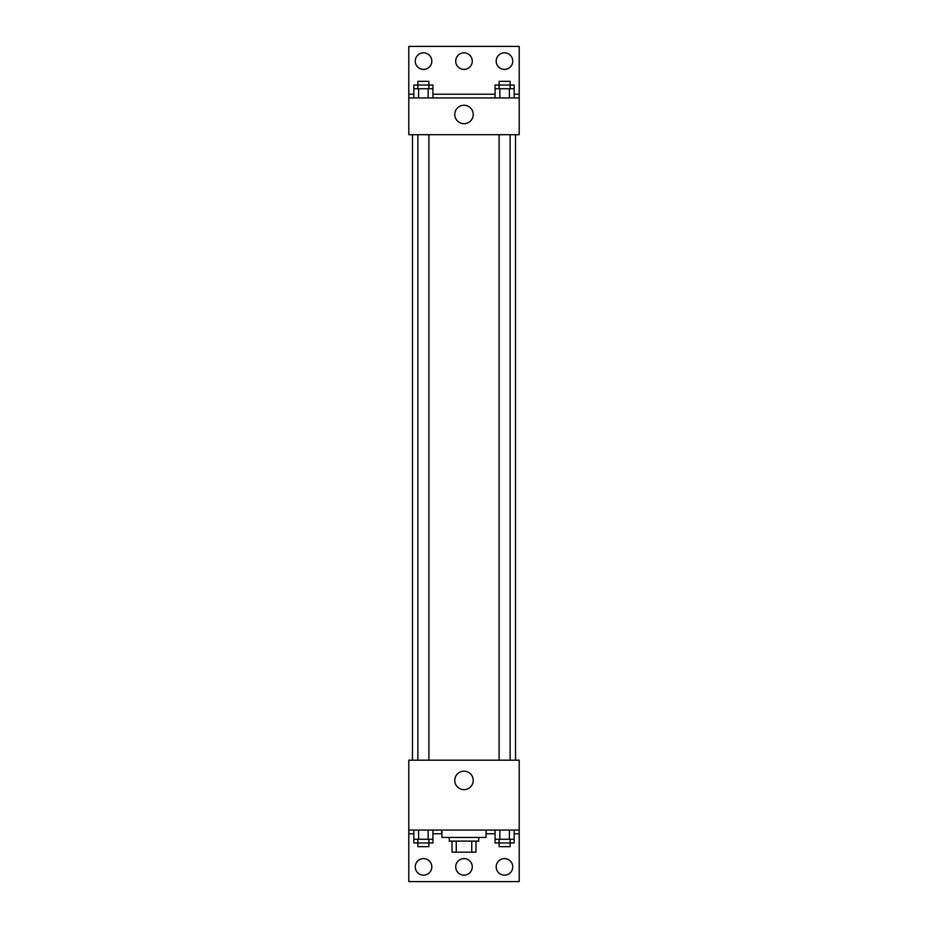 <?xml version="1.0" encoding="UTF-8"?>
<svg xmlns="http://www.w3.org/2000/svg" width="928" height="928" viewBox="0 0 928 928"><rect width="100%" height="100%" fill="white"/><g stroke="black" fill="none" stroke-linecap="round" stroke-linejoin="round"><path stroke-width="1.39" d="M471.749 841.128L471.749 852.171L452.04 852.171L452.04 841.128M471.749 852.171L475.96 852.171L475.96 841.128L475.96 852.171M478.72 837.45L478.72 841.128L449.28 841.128L449.28 837.45M456.251 841.128L456.251 852.171M441.925 830.084L441.925 837.45L486.075 837.45L486.075 830.084M408.807 830.084L408.807 760.183L519.193 760.183L519.193 830.084L408.807 830.084L408.807 881.6L519.193 881.6L519.193 833.773L514.182 833.773M519.193 830.084L519.193 833.773M454.766 780.425A9.234 9.234 0 0 1 468.617 772.432A9.234 9.234 0 0 1 468.617 788.406A9.234 9.234 0 0 1 454.766 780.425M486.284 830.084L486.075 833.773M495.065 833.773L486.284 833.773M441.716 830.084L441.716 833.773L432.935 833.773M413.818 833.773L408.807 833.773M496.19 866.88A8.282 8.282 0 0 1 508.614 859.711A8.282 8.282 0 0 1 508.614 874.048A8.282 8.282 0 0 1 496.19 866.88M415.245 866.88A8.282 8.282 0 0 1 427.669 859.711A8.282 8.282 0 0 1 427.669 874.048A8.282 8.282 0 0 1 415.245 866.88M455.718 866.88A8.282 8.282 0 0 1 468.141 859.711A8.282 8.282 0 0 1 468.141 874.048A8.282 8.282 0 0 1 455.718 866.88M515.516 134.699L515.516 760.183M510.133 760.183L510.133 134.699M428.898 134.699L428.898 760.183M519.193 134.699L408.807 134.699L408.807 46.4L519.193 46.4L519.193 134.699M519.193 97.916L408.807 97.916M454.766 114.469A9.234 9.234 0 0 1 468.617 106.476A9.234 9.234 0 0 1 468.617 122.461A9.234 9.234 0 0 1 454.766 114.469M408.807 94.227L413.818 94.227M432.935 94.227L495.065 94.227M514.182 94.227L519.193 94.227M455.718 61.12A8.282 8.282 0 0 1 468.141 53.952A8.282 8.282 0 0 1 468.141 68.289A8.282 8.282 0 0 1 455.718 61.12M431.81 61.12A8.282 8.282 0 0 1 419.386 68.289A8.282 8.282 0 0 1 419.386 53.952A8.282 8.282 0 0 1 431.81 61.12M512.755 61.12A8.282 8.282 0 0 1 500.331 68.289A8.282 8.282 0 0 1 500.331 53.952A8.282 8.282 0 0 1 512.755 61.12M510.133 88.717L510.133 81.351L499.102 81.351L499.102 85.028L514.182 85.028L514.182 88.717L495.065 88.717L495.065 97.916M514.182 88.717L514.182 97.916M509.402 88.717L509.402 97.916M499.844 88.717L499.844 97.916M428.898 88.717L428.898 81.351L417.867 81.351L417.867 85.028L432.935 85.028L432.935 88.717L413.818 88.717L413.818 97.916M432.935 88.717L432.935 97.916M428.156 88.717L428.156 97.916M418.598 88.717L418.598 97.916M499.102 88.717L499.102 85.028L495.065 85.028L495.065 88.717M417.867 88.717L417.867 85.028L413.818 85.028L413.818 88.717M514.182 830.084L514.182 839.283L495.065 839.283L495.065 842.972L510.133 842.972L510.133 846.649L499.102 846.649L499.102 839.283M495.065 830.084L495.065 839.283M509.402 830.084L509.402 839.283M499.844 830.084L499.844 839.283M510.133 839.283L510.133 842.972L514.182 842.972L514.182 839.283M432.935 830.084L432.935 839.283L413.818 839.283L413.818 842.972L428.898 842.972L428.898 846.649L417.867 846.649L417.867 839.283M413.818 830.084L413.818 839.283M428.156 830.084L428.156 839.283M418.598 830.084L418.598 839.283M428.898 839.283L428.898 842.972L432.935 842.972L432.935 839.283M412.484 134.699L412.484 760.183M499.102 760.183L499.102 134.699M417.867 134.699L417.867 760.183"/></g></svg>
